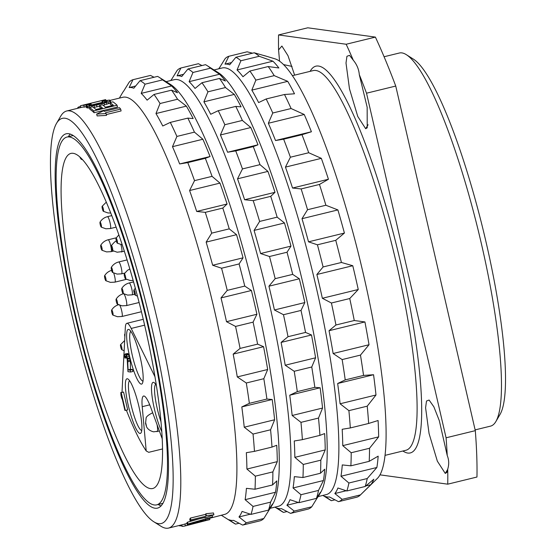 <?xml version="1.0" encoding="UTF-8"?>
<svg xmlns="http://www.w3.org/2000/svg" width="556" height="556" viewBox="0 0 556 556"><rect width="100%" height="100%" fill="white"/><g stroke="black" fill="none" stroke-linecap="round" stroke-linejoin="round"><path stroke-width="0.83" d="M384.085 56.747L399.389 53.008A192.049 34.472 -103.7 0 1 401.877 52.896A192.049 34.472 76.3 0 1 406.269 54.641L413.344 59.103A185.933 33.374 76.3 0 1 483.233 230.212A185.933 33.374 76.3 0 1 500.122 414.276L495.896 421.497A192.049 34.472 76.3 0 1 490.552 426.125L475.13 429.892M406.269 54.641A192.049 34.472 76.3 0 1 478.459 231.379A192.049 34.472 76.3 0 1 495.896 421.497M375.39 37.106L346.166 44.251L278.556 34.938L307.774 27.8L375.39 37.106A287.459 51.597 76.3 0 1 395.747 86.055L475.304 430.657A287.459 51.597 76.3 0 1 476.958 477.034L447.733 484.172L380.116 474.866A287.459 51.597 -103.7 0 1 380.075 474.768M278.556 34.938A287.459 51.597 -103.7 0 0 278.57 49.936L279.571 61.229M278.57 49.936L281.892 46.037L287.98 55.669L294.638 75.136M346.166 44.251A287.459 51.597 76.3 0 1 353.296 60.222L349.529 55.343L346.93 56.295L346.006 63.05L349.474 88.807L357.765 116.468L365.681 128.721L368.1 124.732M447.226 455.503C449.012 459.854 449.172 464.413 447.712 469.181L446.809 472.489L445.259 473.42L437.343 461.16L429.051 433.499L425.583 407.757L426.508 401.001L429.107 400.049L433.868 406.818L439.316 420.663L447.226 455.496A287.459 51.597 76.3 0 0 446.079 437.794L366.522 93.199A287.459 51.597 76.3 0 0 359.301 74.657L367.155 107.197L367.224 127.783L365.681 128.721M447.712 469.181L447.719 469.174A287.459 51.597 76.3 0 1 447.733 484.172M359.301 74.657C358.849 69.305 356.848 64.489 353.296 60.215M366.522 93.199L395.747 86.055M446.079 437.794L475.304 430.657M252.528 53.195L247.142 51.805L228.815 56.288L225.006 64.155A222.629 39.962 -103.7 0 1 227.265 64.155A222.629 39.962 -103.7 0 1 229.67 64.802L235.89 57.261L254.217 52.778L265.566 56.031A222.629 39.962 -103.7 0 0 264.663 55.718L274.97 58.832A217.125 38.969 76.3 0 1 360.086 260.305A217.125 38.969 76.3 0 1 377.461 478.32L360.33 495.035A229.357 41.165 76.3 0 1 356.82 497.189L338.493 501.672L329.437 496.939A222.629 39.962 -103.7 0 1 327.185 496.946A222.629 39.962 -103.7 0 1 324.774 496.293L331.418 500.692L334.948 499.83M225.006 64.155L231.498 62.571M228.815 56.288A229.357 41.165 -103.7 0 0 225.152 58.595L219.613 67.568A222.629 39.962 -103.7 0 0 218.696 68.819M322.89 495.417L329.875 499.823A229.357 41.165 -103.7 0 0 331.418 500.692M318.213 496.564L326.414 494.555A219.571 39.413 76.3 0 0 314.404 279.466A219.571 39.413 76.3 0 0 225.027 67.839A219.571 39.413 -103.7 0 0 222.191 67.964L214.018 69.959M264.663 55.718A222.629 39.962 -103.7 0 0 263.572 55.447M235.89 57.261A229.357 41.165 76.3 0 1 240.894 60.764L237.051 69.966A222.629 39.962 -103.7 0 1 242.979 76.742L249.88 71.036A229.357 41.165 76.3 0 1 255.878 80.106L251.826 90.121A222.629 39.962 -103.7 0 1 258.616 102.568L266.171 98.975A229.357 41.165 76.3 0 1 272.767 113.007L268.339 123.258A222.629 39.962 -103.7 0 1 275.519 140.529L283.65 139.188A229.357 41.165 76.3 0 1 290.392 157.216L285.45 167.113A222.629 39.962 -103.7 0 1 292.539 188.025L301.137 188.929A229.357 41.165 76.3 0 1 307.551 209.723L302.005 218.696A222.629 39.962 -103.7 0 1 308.517 241.832L317.427 244.8A229.357 41.165 76.3 0 1 323.092 266.95L316.871 274.497A222.629 39.962 -103.7 0 1 322.362 298.273L331.418 303.006A229.357 41.165 76.3 0 1 335.942 324.996L329.041 330.709A222.629 39.962 -103.7 0 1 333.134 353.512L342.148 359.572A229.357 41.165 76.3 0 1 345.227 379.908L337.673 383.501A222.629 39.962 -103.7 0 1 340.091 403.774L348.897 410.648A229.357 41.165 76.3 0 1 350.315 427.939L342.183 429.281A222.629 39.962 -103.7 0 1 342.767 445.641L351.197 452.744A229.357 41.165 76.3 0 1 350.864 465.824L342.267 464.92A222.629 39.962 -103.7 0 1 340.974 476.256L348.897 483.004A229.357 41.165 76.3 0 1 346.826 490.969L337.923 487.994A222.629 39.962 -103.7 0 1 334.837 493.533L342.148 499.357A229.357 41.165 76.3 0 1 338.493 501.672M350.315 427.939L368.642 423.463L378.08 420.51A222.629 39.962 -103.7 0 1 378.657 436.87L369.525 448.268A229.357 41.165 76.3 0 1 369.191 461.341L378.163 456.149A222.629 39.962 -103.7 0 1 376.871 467.485L367.224 478.528A229.357 41.165 76.3 0 1 365.16 486.493L373.82 479.23A222.629 39.962 -103.7 0 1 370.734 484.762L360.476 494.882A229.357 41.165 76.3 0 1 360.33 495.035M348.897 410.648L367.224 406.165A229.357 41.165 76.3 0 1 368.642 423.463M340.091 403.774L375.988 395.003L367.224 406.165M375.988 395.003A222.629 39.962 -103.7 0 0 373.562 374.73L337.673 383.501M345.227 379.908L363.555 375.432L373.562 374.73M342.148 359.572L360.476 355.096A229.357 41.165 76.3 0 1 363.555 375.432M333.134 353.512L369.024 344.741L360.476 355.096M369.024 344.741A222.629 39.962 -103.7 0 0 364.931 321.938L329.041 330.709M335.942 324.996L354.269 320.52L364.931 321.938M331.418 303.006L349.745 298.53A229.357 41.165 76.3 0 1 354.269 320.52M322.362 298.273L358.259 289.502L349.745 298.53M358.259 289.502A222.629 39.962 -103.7 0 0 352.768 265.726L316.871 274.497M323.092 266.95L341.419 262.474L352.768 265.726M317.427 244.8L335.755 240.324A229.357 41.165 76.3 0 1 341.419 262.474M308.517 241.832L344.414 233.061L335.755 240.324M344.414 233.061A222.629 39.962 -103.7 0 0 337.902 209.925L302.005 218.696M307.551 209.723L325.885 205.247L337.902 209.925M301.137 188.929L319.464 184.446A229.357 41.165 76.3 0 1 325.885 205.247M292.539 188.025L328.436 179.254L319.464 184.446M328.436 179.254A222.629 39.962 -103.7 0 0 321.347 158.342L285.45 167.113M290.392 157.216L308.719 152.74L321.347 158.342M283.65 139.188L301.977 134.712A229.357 41.165 76.3 0 1 308.719 152.74M275.519 140.529L311.416 131.758L301.977 134.712M311.416 131.758A222.629 39.962 -103.7 0 0 304.229 114.487L268.339 123.258M272.767 113.007L291.094 108.531L304.229 114.487M266.171 98.975L284.498 94.499A229.357 41.165 76.3 0 1 291.094 108.531M251.826 90.121L287.723 81.35A222.629 39.962 -103.7 0 1 294.506 93.797L284.498 94.499M255.878 80.106L274.212 75.63L287.723 81.35M249.88 71.036L268.207 66.553A229.357 41.165 76.3 0 1 274.212 75.63M237.051 69.966L272.94 61.195A222.629 39.962 -103.7 0 1 278.869 67.971L268.207 66.553M240.894 60.764L259.221 56.281L272.94 61.195M254.217 52.778A229.357 41.165 76.3 0 1 259.221 56.281M342.148 499.357L360.476 494.882M334.837 493.533L346.186 490.76M365.785 485.972L370.734 484.762M346.826 490.969L365.16 486.493M348.897 483.004L367.224 478.528M340.974 476.256L376.871 467.485M350.864 465.824L369.191 461.341M351.197 452.744L369.525 448.268M342.767 445.641L378.657 436.87M207.034 65.559L218.355 72.697A219.571 39.413 76.3 0 1 300.893 274.761A219.571 39.413 76.3 0 1 320.833 492.13L318.72 495.737A222.629 39.962 -103.7 0 0 320.388 492.282L316.433 498.391A229.357 41.165 76.3 0 0 318.505 490.427L323.439 480.537A222.629 39.962 -103.7 0 0 324.732 469.201L320.471 473.246A229.357 41.165 76.3 0 0 320.805 460.173L325.232 449.922A222.629 39.962 -103.7 0 0 324.648 433.562L319.922 435.369A229.357 41.165 76.3 0 0 318.505 418.07L322.556 408.055A222.629 39.962 -103.7 0 0 320.138 387.782L314.835 387.337A229.357 41.165 76.3 0 0 311.756 366.995L315.599 357.793A222.629 39.962 -103.7 0 0 311.506 334.99L305.55 332.425A229.357 41.165 76.3 0 0 301.018 310.429L304.827 302.561A222.629 39.962 -103.7 0 0 299.336 278.778L292.699 274.379A229.357 41.165 76.3 0 0 287.028 252.229L290.983 246.113A222.629 39.962 -103.7 0 0 284.477 222.977L277.159 217.153A229.357 41.165 76.3 0 0 270.737 196.351L275.005 192.306A222.629 39.962 -103.7 0 0 267.922 171.394L259.993 164.645A229.357 41.165 76.3 0 0 253.258 146.617L257.984 144.81A222.629 39.962 -103.7 0 0 250.805 127.539L242.367 120.437A229.357 41.165 76.3 0 0 235.779 106.404L241.082 106.849A222.629 39.962 -103.7 0 0 234.291 94.409L225.486 87.535A229.357 41.165 76.3 0 0 219.488 78.459L225.444 81.023A222.629 39.962 -103.7 0 0 219.516 74.247L210.495 68.186A229.357 41.165 76.3 0 0 207.034 65.559A229.357 41.165 76.3 0 0 205.498 64.684L187.963 68.972A229.357 41.165 76.3 0 1 192.967 72.475L189.123 81.676L219.516 74.247M187.963 68.972L181.742 76.513A222.629 39.962 -103.7 0 0 179.338 75.866A222.629 39.962 -103.7 0 0 177.079 75.866L180.888 67.999L198.422 63.711L201.96 65.545M177.079 75.866L183.57 74.282M180.888 67.999A229.357 41.165 -103.7 0 0 177.225 70.306L171.679 79.272A222.629 39.962 -103.7 0 0 170.768 80.53M274.963 507.128L281.948 511.534A229.357 41.165 -103.7 0 0 283.49 512.403L287.021 511.541M189.123 81.676A222.629 39.962 -103.7 0 1 195.052 88.453L201.953 82.74A229.357 41.165 76.3 0 1 207.951 91.816L203.899 101.831A222.629 39.962 -103.7 0 1 210.689 114.279L218.244 110.686A229.357 41.165 76.3 0 1 224.839 124.718L220.412 134.969A222.629 39.962 -103.7 0 1 227.592 152.233L235.723 150.898A229.357 41.165 76.3 0 1 242.458 168.927L237.523 178.823A222.629 39.962 -103.7 0 1 244.612 199.736L253.209 200.64A229.357 41.165 76.3 0 1 259.624 221.434L254.078 230.406A222.629 39.962 -103.7 0 1 260.59 253.543L269.5 256.511A229.357 41.165 76.3 0 1 275.164 278.66L268.944 286.201A222.629 39.962 -103.7 0 1 274.435 309.984L283.484 314.717A229.357 41.165 76.3 0 1 288.015 336.707L281.107 342.413A222.629 39.962 -103.7 0 1 285.207 365.222L294.221 371.283A229.357 41.165 76.3 0 1 297.3 391.619L289.745 395.212A222.629 39.962 -103.7 0 1 292.164 415.485L300.97 422.351A229.357 41.165 76.3 0 1 302.388 439.65L294.256 440.984A222.629 39.962 -103.7 0 1 294.84 457.345L303.27 464.455A229.357 41.165 76.3 0 1 302.937 477.534L294.339 476.631A222.629 39.962 -103.7 0 1 293.047 487.966L300.97 494.715A229.357 41.165 76.3 0 1 298.899 502.68L289.996 499.705A222.629 39.962 -103.7 0 1 286.91 505.244L294.221 511.068A229.357 41.165 76.3 0 1 290.559 513.376L281.51 508.65A222.629 39.962 -103.7 0 1 279.251 508.65A222.629 39.962 -103.7 0 1 276.846 508.003L283.49 512.403M270.285 508.274L278.486 506.266A219.571 39.413 76.3 0 0 266.477 291.177A219.571 39.413 76.3 0 0 177.1 79.55A219.571 39.413 -103.7 0 0 174.257 79.675L166.091 81.669M316.718 497.961L317.302 497.815A222.629 39.962 -103.7 0 0 318.72 495.737M317.302 497.815L311.756 506.787A229.357 41.165 76.3 0 1 308.094 509.094L290.559 513.376M302.388 439.65L319.922 435.369M294.84 457.345L325.232 449.922M303.27 464.455L320.805 460.173M302.937 477.534L320.471 473.246M293.047 487.966L323.439 480.537M300.97 494.715L318.505 490.427M298.899 502.68L316.433 498.391M286.91 505.244L298.259 502.471M294.221 511.068L311.756 506.787M159.106 77.27L170.428 84.408A219.571 39.413 76.3 0 1 252.966 286.472A219.571 39.413 76.3 0 1 272.906 503.833L270.793 507.447A222.629 39.962 -103.7 0 0 272.461 503.993L268.506 510.102A229.357 41.165 76.3 0 0 270.577 502.137L275.512 492.248A222.629 39.962 -103.7 0 0 276.805 480.912L272.537 484.957A229.357 41.165 76.3 0 0 272.878 471.884L277.305 461.633A222.629 39.962 -103.7 0 0 276.721 445.273L271.995 447.08A229.357 41.165 76.3 0 0 270.577 429.781L274.629 419.766A222.629 39.962 -103.7 0 0 272.211 399.493L266.901 399.048A229.357 41.165 76.3 0 0 263.829 378.705L267.672 369.504A222.629 39.962 -103.7 0 0 263.572 346.701L257.616 344.136A229.357 41.165 76.3 0 0 253.091 322.139L256.9 314.265A222.629 39.962 -103.7 0 0 251.409 290.489L244.772 286.09A229.357 41.165 76.3 0 0 239.101 263.94L243.055 257.824A222.629 39.962 -103.7 0 0 236.543 234.688L229.232 228.863A229.357 41.165 76.3 0 0 222.81 208.062L227.077 204.017A222.629 39.962 -103.7 0 0 219.988 183.105L212.065 176.356A229.357 41.165 76.3 0 0 205.331 158.328L210.057 156.521A222.629 39.962 -103.7 0 0 202.877 139.25L194.44 132.14A229.357 41.165 76.3 0 0 187.845 118.115L193.154 118.56A222.629 39.962 -103.7 0 0 186.364 106.12L177.559 99.246A229.357 41.165 76.3 0 0 171.554 90.169L177.517 92.734A222.629 39.962 -103.7 0 0 171.589 85.958L162.567 79.897A229.357 41.165 76.3 0 0 159.106 77.27A229.357 41.165 76.3 0 0 157.57 76.394L140.036 80.683A229.357 41.165 76.3 0 1 145.033 84.178L141.189 93.387L171.589 85.958M140.036 80.683L133.815 88.223A222.629 39.962 -103.7 0 0 131.411 87.57A222.629 39.962 -103.7 0 0 129.152 87.577L132.96 79.703L150.495 75.421L154.033 77.256M129.152 87.577L135.643 85.992M132.96 79.703A229.357 41.165 -103.7 0 0 129.298 82.017L123.752 90.982A222.629 39.962 -103.7 0 0 122.334 93.06L119.373 98.12M221.274 515.21L234.02 523.245A229.357 41.165 -103.7 0 0 235.556 524.113L239.094 523.252M141.189 93.387A222.629 39.962 -103.7 0 1 147.118 100.156L154.026 94.45A229.357 41.165 76.3 0 1 160.024 103.527L155.972 113.542A222.629 39.962 -103.7 0 1 162.755 125.99L170.317 122.396A229.357 41.165 76.3 0 1 176.905 136.428L172.485 146.68A222.629 39.962 -103.7 0 1 179.664 163.944L187.796 162.609A229.357 41.165 76.3 0 1 194.53 180.637L189.596 190.527A222.629 39.962 -103.7 0 1 196.685 211.447L205.275 212.35A229.357 41.165 76.3 0 1 211.697 233.145L206.151 242.117A222.629 39.962 -103.7 0 1 212.663 265.247L221.566 268.221A229.357 41.165 76.3 0 1 227.237 290.371L221.017 297.912A222.629 39.962 -103.7 0 1 226.507 321.695L235.556 326.428A229.357 41.165 76.3 0 1 240.081 348.417L233.179 354.123A222.629 39.962 -103.7 0 1 237.28 376.926L246.294 382.994A229.357 41.165 76.3 0 1 249.373 403.329L241.811 406.922A222.629 39.962 -103.7 0 1 244.237 427.196L253.043 434.062A229.357 41.165 76.3 0 1 254.46 451.361L246.329 452.695A222.629 39.962 -103.7 0 1 246.913 469.055L255.343 476.165A229.357 41.165 76.3 0 1 255.002 489.238L246.412 488.342A222.629 39.962 -103.7 0 1 245.12 499.67L253.043 506.426A229.357 41.165 76.3 0 1 250.971 514.39L242.069 511.416A222.629 39.962 -103.7 0 1 238.983 516.948L246.294 522.779A229.357 41.165 76.3 0 1 242.631 525.086L233.583 520.36A222.629 39.962 -103.7 0 1 231.324 520.36A222.629 39.962 -103.7 0 1 228.919 519.714L235.556 524.113M198.909 518.943L187.518 522.188L187.935 523.995A216.513 38.864 -103.7 0 1 187.316 524.558L209.39 519.735A216.513 38.864 -103.7 0 0 209.89 519.436L204.247 520.673A216.513 38.864 -103.7 0 0 205.803 519.269L224.721 514.37A214.679 38.531 76.3 0 0 212.983 304.069A214.679 38.531 76.3 0 0 125.593 97.154A214.679 38.531 -103.7 0 0 122.82 97.279L110.185 100.365M268.791 509.664L269.375 509.525A222.629 39.962 -103.7 0 0 270.793 507.447M269.375 509.525L263.829 518.498A229.357 41.165 76.3 0 1 260.166 520.805L242.631 525.086M254.46 451.361L271.995 447.08M246.913 469.055L277.305 461.633M255.343 476.165L272.878 471.884M255.002 489.238L272.537 484.957M245.12 499.67L275.512 492.248M253.043 506.426L270.577 502.137M250.971 514.39L268.506 510.102M238.983 516.948L250.332 514.175M246.294 522.779L263.829 518.498M56.51 123.383L60.729 116.162A214.679 38.531 -103.7 0 1 66.706 110.991A214.679 38.531 -103.7 0 1 69.486 110.866A214.679 38.531 76.3 0 1 156.868 317.775A214.679 38.531 76.3 0 1 168.607 528.075A214.679 38.531 76.3 0 1 165.834 528.2A214.679 38.531 -103.7 0 1 160.927 526.247L153.845 521.785A208.563 37.433 -103.7 0 0 158.613 523.683A208.563 37.433 76.3 0 0 151.593 326.435A208.563 37.433 76.3 0 0 65.01 118.24A208.563 37.433 -103.7 0 0 56.51 123.383A208.563 37.433 -103.7 0 0 75.449 329.847A208.563 37.433 -103.7 0 0 153.845 521.785M94.103 112.75L117.483 107.037L117.059 105.216L93.679 110.922A216.513 38.864 -103.7 0 0 89.509 107.53L89.926 109.33A214.679 38.531 76.3 0 1 94.103 112.75L93.679 110.922M117.059 105.216A216.513 38.864 -103.7 0 0 112.889 101.817L109.907 102.547A216.513 38.864 -103.7 0 1 113.354 105.265L105.397 107.211A216.513 38.864 -103.7 0 0 102.394 104.792L99.406 105.522L99.823 107.322A214.679 38.531 76.3 0 1 101.088 108.267M109.907 102.547L110.317 104.347A214.679 38.531 76.3 0 1 112.034 105.591M110.31 100.421A216.513 38.864 -103.7 0 0 109.379 100.066L102.012 101.171A216.513 38.864 -103.7 0 1 102.603 101.296L106.398 100.796A216.513 38.864 -103.7 0 1 107.322 101.15L103.409 102.867L93.846 105.119L89.912 105.404A216.513 38.864 -103.7 0 0 88.988 105.049L91.163 104.09A216.513 38.864 -103.7 0 0 90.572 103.965L86.583 105.16L85.999 105.779A216.513 38.864 -103.7 0 1 86.931 106.133L93.999 105.591L104.055 103.221L108.205 101.943L110.31 100.421L110.748 102.561M110.178 103.02L103.145 105.334M93.533 107.523L99.566 106.21M85.999 105.779L86.409 107.565A214.679 38.531 76.3 0 1 87.341 107.92L89.787 108.003M102.012 101.171L102.422 102.95A214.679 38.531 76.3 0 1 102.763 103.02M120.666 109.087A216.513 38.864 76.3 0 0 119.436 107.676L104.243 111.388A216.513 38.864 76.3 0 0 103.638 110.727L96.668 114.077L106.092 113.549A216.513 38.864 76.3 0 0 105.473 112.799L120.666 109.087L121.097 110.936L106.328 114.55M106.092 113.549L106.523 115.405L97.098 115.926L96.668 114.077M213.879 514.807L205.046 517.893A216.513 38.864 -103.7 0 0 205.379 517.365L190.18 521.076A216.513 38.864 -103.7 0 0 190.819 519.923L190.388 518.074L205.588 514.363A214.679 38.531 76.3 0 0 205.894 513.73L213.455 512.959L213.879 514.807L206.325 515.593L205.894 513.73M190.388 518.074A214.679 38.531 76.3 0 1 189.756 519.235L190.18 521.076M181.562 524.913L181.881 526.317A216.513 38.864 -103.7 0 0 184.245 526.143A216.513 38.864 -103.7 0 0 185.336 525.781L184.926 523.988L187.059 523.467M184.926 523.988A214.679 38.531 76.3 0 1 183.807 524.364L168.607 528.075M187.518 522.188A214.679 38.531 76.3 0 1 186.899 522.751L187.316 524.558M91.379 105.014L102.283 102.353M66.706 110.991L81.906 107.28A214.679 38.531 76.3 0 1 84.234 107.106L86.194 106.627M68.583 133.697A192.661 34.583 -103.7 0 0 66.088 133.808A192.661 34.583 -103.7 0 0 76.624 322.536A192.661 34.583 -103.7 0 0 155.048 508.226A192.661 34.583 -103.7 0 0 157.536 508.114A192.661 34.583 -103.7 0 0 147.006 319.387A192.661 34.583 -103.7 0 0 68.583 133.697M70.244 134.1A192.661 34.583 -103.7 0 0 68.353 136.72M158.203 504.487A192.661 34.583 -103.7 0 0 161.094 505.932M66.887 137.075A189.297 33.979 -103.7 0 1 69.333 136.964A189.297 33.979 76.3 0 1 146.388 319.415A189.297 33.979 76.3 0 1 156.743 504.848A189.297 33.979 76.3 0 1 154.29 504.959A189.297 33.979 -103.7 0 1 77.235 322.508A189.297 33.979 -103.7 0 1 66.887 137.075L73.135 135.546M73.107 153.317A172.478 30.955 -103.7 0 0 70.876 153.414A172.478 30.955 -103.7 0 0 80.307 322.369A172.478 30.955 -103.7 0 0 150.516 488.606A172.478 30.955 -103.7 0 0 152.747 488.509A172.478 30.955 -103.7 0 0 143.316 319.554A172.478 30.955 -103.7 0 0 73.107 153.317M162.588 448.928L148.716 452.32L146.207 450.944L142.218 406.679A28.134 5.053 76.3 0 1 143.594 396.025A28.134 5.053 76.3 0 1 150.898 407.875L162.282 438.955M155.013 376.815L131.209 328.443A26.91 4.83 -103.7 0 0 126.824 323.328A26.91 4.83 -103.7 0 0 125.322 327.637L122.007 392.258M121.827 398.152A149.842 26.896 -103.7 0 0 122.515 400.035M126.365 410.203A149.842 26.896 -103.7 0 0 146.207 450.944M161.852 431.658A28.134 5.053 76.3 0 1 152.747 400.758A28.134 5.053 76.3 0 1 153.456 382.347A28.134 5.053 76.3 0 1 154.095 382.604A28.134 5.053 76.3 0 1 156.41 385.384M141.21 384.12A28.134 5.053 76.3 0 1 129.534 356.035A28.134 5.053 76.3 0 1 128.589 329.423A28.134 5.053 76.3 0 1 129.228 329.68A28.134 5.053 76.3 0 1 139.806 355.569A28.134 5.053 76.3 0 1 142.357 383.425A28.134 5.053 76.3 0 1 141.21 384.12M139.952 433.444A28.134 5.053 -103.7 0 0 141.099 432.749A28.134 5.053 -103.7 0 0 138.541 404.9A28.134 5.053 -103.7 0 0 127.97 379.011A28.134 5.053 -103.7 0 0 127.324 378.754A28.134 5.053 -103.7 0 0 128.269 405.359A28.134 5.053 -103.7 0 0 139.952 433.444M125.343 410.453L127.678 409.883L123.564 392.049L120.784 392.557L120.965 395.156L121.66 398.193L121.486 395.594L124.905 410.391L125.343 410.453L121.222 392.619L120.784 392.557M130.59 372.033L132.926 371.464L132.488 369.566L130.445 369.288L130.34 361.192L129.346 356.278L127.713 353.477L125.086 354.012L124.544 355.041L124.885 358.022L125.246 358.071L125.176 356.229L125.739 355.937L127.171 359.072L127.963 371.672L130.59 372.033L130.153 370.136L128.109 369.858L127.609 359.134L126.372 355.291L125.086 354.012M161.066 421.955A25.687 4.608 76.3 0 1 155.708 384.307M143.003 381.166L143.003 381.166A25.687 4.608 76.3 0 1 132.752 357.279A25.687 4.608 76.3 0 1 130.841 331.383M141.738 430.497A25.687 4.608 -103.7 0 0 141.745 430.497A25.687 4.608 76.3 0 1 131.494 406.61A25.687 4.608 76.3 0 1 129.583 380.714M146.436 425.986L145.693 422.775L146.436 425.986M116.141 238.079A2.62 0.473 76.3 0 1 117.233 240.699A2.62 0.473 76.3 0 1 117.316 243.174A2.62 0.473 -103.7 0 1 117.26 243.153A2.62 0.473 -103.7 0 1 116.273 240.741A2.62 0.473 -103.7 0 1 116.037 238.142A2.62 0.473 -103.7 0 1 116.141 238.079M124.377 273.754A2.62 0.473 76.3 0 1 125.461 276.367A2.62 0.473 76.3 0 1 125.552 278.848A2.62 0.473 -103.7 0 1 125.496 278.82A2.62 0.473 -103.7 0 1 124.509 276.408A2.62 0.473 -103.7 0 1 124.273 273.816A2.62 0.473 -103.7 0 1 124.377 273.754M102.241 206.234A2.62 0.473 76.3 0 1 103.326 208.854A2.62 0.473 76.3 0 1 103.416 211.329A2.62 0.473 -103.7 0 1 103.36 211.308A2.62 0.473 -103.7 0 1 102.374 208.896A2.62 0.473 -103.7 0 1 102.137 206.297A2.62 0.473 -103.7 0 1 102.241 206.234M100.136 222.066A2.62 0.473 76.3 0 1 101.22 224.68A2.62 0.473 76.3 0 1 101.31 227.154A2.62 0.473 -103.7 0 1 101.255 227.133A2.62 0.473 -103.7 0 1 100.268 224.721A2.62 0.473 -103.7 0 1 100.024 222.129A2.62 0.473 -103.7 0 1 100.136 222.066M100.838 245.189A2.62 0.473 76.3 0 1 101.929 247.802A2.62 0.473 76.3 0 1 102.019 250.276A2.62 0.473 -103.7 0 1 101.956 250.256A2.62 0.473 -103.7 0 1 100.97 247.844A2.62 0.473 -103.7 0 1 100.733 245.252A2.62 0.473 -103.7 0 1 100.838 245.189M111.415 245.488A2.62 0.473 76.3 0 1 112.5 248.108A2.62 0.473 76.3 0 1 112.59 250.582A2.62 0.473 -103.7 0 1 112.534 250.561A2.62 0.473 -103.7 0 1 111.547 248.15A2.62 0.473 -103.7 0 1 111.311 245.55A2.62 0.473 -103.7 0 1 111.415 245.488M121.882 288.376A2.62 0.473 76.3 0 1 122.966 290.99A2.62 0.473 76.3 0 1 123.057 293.464A2.62 0.473 -103.7 0 1 123.001 293.443A2.62 0.473 -103.7 0 1 122.014 291.031A2.62 0.473 -103.7 0 1 121.771 288.439A2.62 0.473 -103.7 0 1 121.882 288.376M111.381 267.36A2.62 0.473 76.3 0 1 112.465 269.973A2.62 0.473 76.3 0 1 112.555 272.454A2.62 0.473 -103.7 0 1 112.5 272.426A2.62 0.473 -103.7 0 1 111.513 270.014A2.62 0.473 -103.7 0 1 111.276 267.422A2.62 0.473 -103.7 0 1 111.381 267.36M104.709 275.651A2.62 0.473 76.3 0 1 105.8 278.264A2.62 0.473 76.3 0 1 105.89 280.745A2.62 0.473 -103.7 0 1 105.828 280.717A2.62 0.473 -103.7 0 1 104.841 278.306A2.62 0.473 -103.7 0 1 104.604 275.713A2.62 0.473 -103.7 0 1 104.709 275.651M116.225 299.107A2.62 0.473 76.3 0 1 117.316 301.72A2.62 0.473 76.3 0 1 117.399 304.201A2.62 0.473 -103.7 0 1 117.344 304.181A2.62 0.473 -103.7 0 1 116.357 301.762A2.62 0.473 -103.7 0 1 116.121 299.17A2.62 0.473 -103.7 0 1 116.225 299.107M125.003 333.802L124.683 334.309A2.62 0.473 -103.7 0 1 124.787 334.246A2.62 0.473 76.3 0 1 124.975 334.392M124.683 334.309A2.62 0.473 -103.7 0 0 124.857 336.644M111.742 310.005A2.62 0.473 76.3 0 1 112.826 312.618A2.62 0.473 76.3 0 1 112.917 315.092A2.62 0.473 -103.7 0 1 112.854 315.071A2.62 0.473 -103.7 0 1 111.867 312.66A2.62 0.473 -103.7 0 1 111.631 310.067A2.62 0.473 -103.7 0 1 111.742 310.005M120.631 344.609A2.62 0.473 76.3 0 1 121.722 347.229A2.62 0.473 76.3 0 1 121.806 349.703A2.62 0.473 -103.7 0 1 121.75 349.682A2.62 0.473 -103.7 0 1 120.763 347.271A2.62 0.473 -103.7 0 1 120.527 344.671A2.62 0.473 -103.7 0 1 120.631 344.609M134.01 290.044A2.62 0.473 76.3 0 1 135.101 292.658A2.62 0.473 76.3 0 1 135.184 295.139A2.62 0.473 -103.7 0 1 135.129 295.111A2.62 0.473 -103.7 0 1 134.142 292.699A2.62 0.473 -103.7 0 1 133.906 290.107A2.62 0.473 -103.7 0 1 134.01 290.044M123.564 392.049L121.222 392.619M122.063 398.096L121.66 398.193M125.871 356.055L125.176 356.229M126.344 356.66L125.128 356.959M126.782 357.703L125.246 358.071M127.713 353.477L125.378 354.054M128.241 353.922L125.899 354.492M128.707 354.721L126.372 355.291M129.346 356.278L127.011 356.848M129.77 357.807L127.435 358.377M129.951 358.564L127.609 359.134M130.222 360.073L127.887 360.642M130.34 361.192L128.005 361.761M130.445 369.288L128.109 369.858M132.488 369.566L130.153 370.136M81.468 105.494L83.956 104.889A216.513 38.864 -103.7 0 1 84.262 104.82L105.16 99.719A216.513 38.864 -103.7 0 1 105.703 99.628L84.811 104.736A216.513 38.864 -103.7 0 1 86.312 104.716L83.824 105.32A216.513 38.864 -103.7 0 0 81.468 105.494A216.513 38.864 -103.7 0 0 80.37 105.862L80.766 107.558M83.824 105.32L84.234 107.106M105.703 99.628L105.869 100.358M86.312 104.716L86.437 105.244M80.523 106.502L78.396 107.079A216.513 38.864 -103.7 0 0 77.77 107.642L77.909 108.253M78.396 107.079L78.625 108.079M178.9 525.559A216.513 38.864 -103.7 0 0 179.706 525.858L182.104 525.754M179.706 525.858L179.602 525.392M180.714 525.893L180.54 525.163M89.509 107.53L92.498 106.801A216.513 38.864 -103.7 0 1 95.945 109.518L102.415 107.94A216.513 38.864 -103.7 0 0 99.406 105.522M102.603 101.296L102.992 102.964M110.338 100.775L110.7 102.353M109.768 101.227L110.06 102.512M108.205 101.943L108.622 103.736M106.432 102.554L106.842 104.34M104.055 103.221L104.465 105.014M96.591 105.042L97.008 106.835M93.999 105.591L94.409 107.384M91.789 105.953L92.011 106.919M89.37 106.21L89.669 107.496M87.952 106.245L88.362 108.031M86.931 106.133L87.341 107.92M91.163 104.09L91.469 105.418M89.773 104.479L89.982 105.404M106.398 100.796L106.627 101.811M105.494 100.796L105.8 102.13M104.194 100.956L104.563 102.533M190.819 519.923L206.012 516.211A216.513 38.864 -103.7 0 0 206.325 515.593M206.012 516.211L205.588 514.363M205.046 517.893L204.949 517.469M207.249 520.221L187.038 525.455M184.245 526.143L186.726 525.538A216.513 38.864 -103.7 0 0 187.824 525.17L185.336 525.781M187.824 525.17L187.664 524.482M212.072 517.476A216.513 38.864 -103.7 0 0 212.51 516.927L212.163 515.419M187.935 523.995L212.51 516.927M202.335 521.104A216.513 38.864 -103.7 0 0 203.739 519.839L189.617 523.801L202.335 521.104L202.148 520.291M209.89 519.436L209.598 518.185M145.033 84.178L162.567 79.897M154.026 94.45L171.554 90.169M160.024 103.527L177.559 99.246M155.972 113.542L186.364 106.12M170.317 122.396L187.845 118.115M176.905 136.428L194.44 132.14M172.485 146.68L202.877 139.25M179.664 163.944L210.057 156.521M187.796 162.609L205.331 158.328M194.53 180.637L212.065 176.356M189.596 190.527L219.988 183.105M196.685 211.447L227.077 204.017M205.275 212.35L222.81 208.062M211.697 233.145L229.232 228.863M206.151 242.117L236.543 234.688M212.663 265.247L243.055 257.824M221.566 268.221L239.101 263.94M227.237 290.371L244.772 286.09M221.017 297.912L251.409 290.489M226.507 321.695L256.9 314.265M235.556 326.428L253.091 322.139M240.081 348.417L257.616 344.136M233.179 354.123L263.572 346.701M237.28 376.926L267.672 369.504M246.294 382.994L263.829 378.705M249.373 403.329L266.901 399.048M241.811 406.922L272.211 399.493M244.237 427.196L274.629 419.766M253.043 434.062L270.577 429.781M192.967 72.475L210.495 68.186M201.953 82.74L219.488 78.459M207.951 91.816L225.486 87.535M203.899 101.831L234.291 94.409M218.244 110.686L235.779 106.404M224.839 124.718L242.367 120.437M220.412 134.969L250.805 127.539M227.592 152.233L257.984 144.81M235.723 150.898L253.258 146.617M242.458 168.927L259.993 164.645M237.523 178.823L267.922 171.394M244.612 199.736L275.005 192.306M253.209 200.64L270.737 196.351M259.624 221.434L277.159 217.153M254.078 230.406L284.477 222.977M260.59 253.543L290.983 246.113M269.5 256.511L287.028 252.229M275.164 278.66L292.699 274.379M268.944 286.201L299.336 278.778M274.435 309.984L304.827 302.561M283.484 314.717L301.018 310.429M288.015 336.707L305.55 332.425M281.107 342.413L311.506 334.99M285.207 365.222L315.599 357.793M294.221 371.283L311.756 366.995M297.3 391.619L314.835 387.337M289.745 395.212L320.138 387.782M292.164 415.485L322.556 408.055M300.97 422.351L318.505 418.07M402.885 451.006A199.083 35.737 -103.7 0 0 407.819 453.064A199.083 35.737 76.3 0 0 401.112 264.781A199.083 35.737 76.3 0 0 318.47 66.046A199.083 35.737 -103.7 0 0 310.13 71.349M283.435 64.559L292.018 66.414M445.259 473.42L447.684 469.431M385.106 455.35L406.012 450.242A195.413 35.077 76.3 0 0 395.33 258.818A195.413 35.077 76.3 0 0 315.787 70.473A195.413 35.077 -103.7 0 0 313.257 70.584L292.352 75.692M82.503 159.704L81.287 159.329L80.113 157.737A11.315 0.785 -13 0 0 80.717 157.848M131.209 328.443L144.629 325.163M149.731 404.844L142.218 406.679M156.931 431.651A9.66 1.737 -103.7 0 0 157.056 431.644A9.66 1.737 -103.7 0 0 157.056 424.68M116.065 227.161L110.359 228.551A6.116 1.098 76.3 0 0 110.019 222.56A6.116 1.098 76.3 0 0 107.53 216.666A6.116 1.098 -103.7 0 0 107.454 216.673A6.116 1.098 -103.7 0 0 107.377 216.708M101.255 227.133L105.862 228.787L110.359 228.551A6.116 1.098 76.3 0 1 110.276 228.558M113.48 251.083L111.061 251.673A6.116 1.098 76.3 0 0 110.727 245.682A6.116 1.098 76.3 0 0 108.239 239.789A6.116 1.098 -103.7 0 0 108.163 239.789A6.116 1.098 -103.7 0 0 108.086 239.824M101.956 250.256L106.571 251.903L111.061 251.673A6.116 1.098 76.3 0 1 110.985 251.68M120.951 244.64A6.116 1.098 76.3 0 1 121.639 251.979A6.116 1.098 76.3 0 1 121.555 251.979M134.621 294.249L132.099 294.861A6.116 1.098 76.3 0 0 131.765 288.87A6.116 1.098 76.3 0 0 129.277 282.976A6.116 1.098 -103.7 0 0 129.201 282.976A6.116 1.098 -103.7 0 0 129.124 283.018M123.001 293.443L127.609 295.097L132.099 294.861A6.116 1.098 76.3 0 1 132.022 294.868M124.752 273.079L121.604 273.844A6.116 1.098 76.3 0 0 121.271 267.853A6.116 1.098 76.3 0 0 118.782 261.959A6.116 1.098 -103.7 0 0 118.699 261.966A6.116 1.098 -103.7 0 0 118.623 262.001M112.5 272.426L117.114 274.08L121.604 273.844A6.116 1.098 76.3 0 1 121.521 273.851M113.709 273.079A6.116 1.098 76.3 0 1 114.932 282.135A6.116 1.098 76.3 0 1 114.856 282.142M124.016 294.006A6.116 1.098 76.3 0 1 126.309 300.462A6.116 1.098 76.3 0 1 126.448 305.598A6.116 1.098 76.3 0 1 126.372 305.598M119.818 305.327A6.116 1.098 76.3 0 1 121.924 311.895A6.116 1.098 76.3 0 1 121.959 316.489A6.116 1.098 76.3 0 1 121.882 316.496M156.743 504.848L162.991 503.319M79.981 157.153L80.113 157.737M126.824 323.328L143.26 319.311M152.469 412.872C148.063 415.089 145.929 416.965 146.068 418.501L145.568 423.47L146.423 426.389C146.374 426.285 147.521 430.344 153.616 431.824L159.398 431.074M117.26 243.153L122.223 244.849M118.845 234.945L116.037 238.142M125.496 278.82L130.104 280.474L133.162 280.502M129.819 268.986L127.47 270.32L124.273 273.816M103.36 211.308L107.968 212.955L110.707 213.017M106.259 202.189L102.137 206.297M111.728 215.624L107.454 216.673C104.278 217.486 101.804 219.3 100.024 222.129M116.239 237.815L108.163 239.789C104.987 240.602 102.512 242.423 100.733 245.252M124.342 251.319L117.142 252.209L112.534 250.561M116.329 240.963L114.501 242.062L111.311 245.55M133.558 281.913L129.201 282.976C126.024 283.796 123.55 285.61 121.771 288.439M127.06 259.923L118.699 261.966C115.523 262.779 113.049 264.593 111.276 267.422M126.414 279.334L114.932 282.135L110.442 282.372L105.828 280.717M112.034 270.258C108.858 271.071 106.384 272.885 104.604 275.713M139.104 302.506L126.448 305.598L121.959 305.828L117.344 304.181M123.543 293.714C120.374 294.527 117.893 296.348 116.121 299.17M141.426 311.735L121.959 316.489L117.469 316.725L112.854 315.071M119.06 304.605C115.884 305.418 113.41 307.239 111.631 310.067M124.655 340.564L120.527 344.671M124.134 350.801L121.75 349.682M135.31 288.216L133.906 290.107M137.464 296.216L135.129 295.111"/></g></svg>

